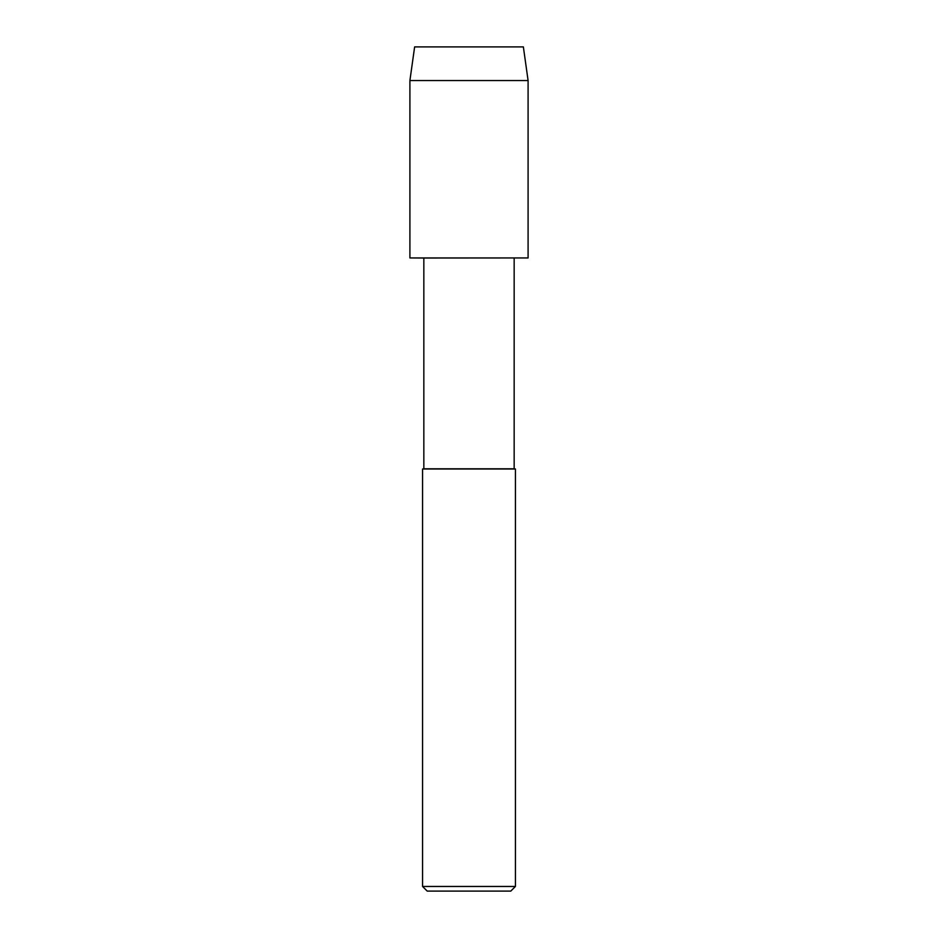 <?xml version="1.0" encoding="UTF-8"?>
<svg xmlns="http://www.w3.org/2000/svg" width="938" height="938" viewBox="0 0 938 938"><rect width="100%" height="100%" fill="white"/><g stroke="black" fill="none" stroke-linecap="round" stroke-linejoin="round"><path stroke-width="1.41" d="M422.569 469L422.569 886.457L515.431 886.457L515.431 469L422.569 469L423.835 468.801L423.835 258.032L409.906 257.95L528.094 257.95L528.094 80.539L523.369 46.9L414.631 46.9L409.906 80.539L528.094 80.539M423.835 258.032L528.094 257.95L409.906 257.95L409.906 80.539M423.835 468.801L514.165 468.801L514.165 258.032M422.569 886.457L427.212 891.1L510.788 891.1L515.431 886.457M515.431 469L514.165 468.801"/></g></svg>
